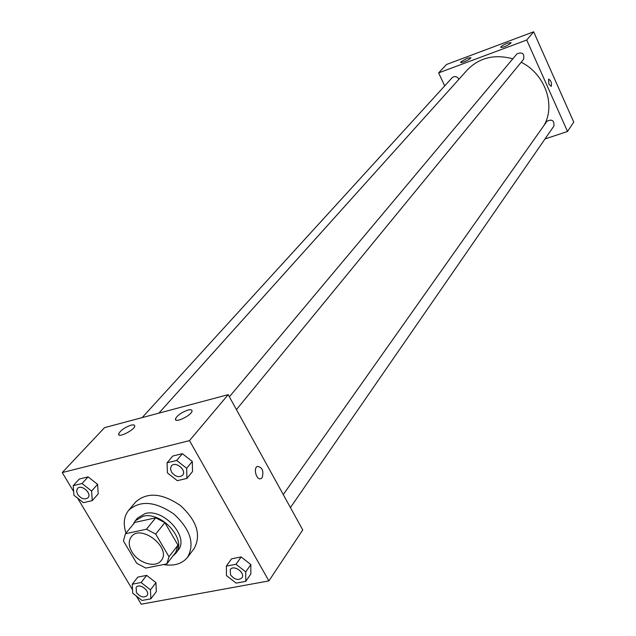<?xml version="1.0" encoding="UTF-8"?>
<svg xmlns="http://www.w3.org/2000/svg" width="636" height="636" viewBox="0 0 636 636"><rect width="100%" height="100%" fill="white"/><g stroke="black" fill="none" stroke-linecap="round" stroke-linejoin="round"><path stroke-width="0.95" d="M131.867 551.778C128.552 545.815 128.369 540.807 131.326 536.752C140.977 523.42 172.03 548.192 161.178 560.562C155.709 568.449 138.155 563.114 131.867 551.778M145.787 568.075L166.839 563.901L169.001 556.762L155.701 534.089L146.455 529.224L125.427 533.763L123.448 540.958L136.724 563.265L145.787 568.075M146.455 529.224L155.709 517.831L134.816 522.434L125.427 533.763M155.709 517.831L164.867 522.633L155.701 534.089M166.839 563.901L175.798 552.231L177.977 545.124L164.867 522.633M172.992 555.888L175.854 553.193C187.525 540.21 161.608 510.994 142.957 516.305L135.245 520.805L133.178 524.406M135.245 520.805L137.567 518.014L145.262 513.506C163.881 508.188 189.727 537.333 178.064 550.315L175.854 553.193M177.977 545.124L169.001 556.762M126.008 533.063C122.994 523.929 123.877 516.345 128.647 510.31C140.19 500.055 155.271 501.295 173.874 514.031C190.426 529.343 194.982 543.764 187.548 557.303C182.19 563.854 174.169 566.279 163.46 564.569M128.647 510.31L135.595 502.074C147.115 491.835 162.101 493.019 180.56 505.652C196.977 520.844 201.469 535.186 194.036 548.693L187.548 557.303M136.295 595.996L141.216 604.2L268.885 580.914L189.488 440.621L62.248 472.564L73.649 491.564M77.584 498.131L132.534 589.731M92.244 500.627L98.214 493.886L97.594 484.33L88.102 476.873L79.309 479.035L73.204 485.673L73.927 495.253L83.403 502.694L92.244 500.627L91.592 491.032L82.036 483.527L73.204 485.673M186.936 478.415L192.525 471.53L192.279 461.458L182.365 453.683L172.777 456.036L167.053 462.809L167.411 472.898L177.309 480.673L186.936 478.415L186.666 468.295L176.681 460.464L167.053 462.809M245.774 581.36L250.838 573.966L250.838 564.553L241.155 556.953L231.56 558.829L226.368 566.12L226.472 575.548L236.131 583.133L245.774 581.36L245.75 571.915L236.004 564.267L226.368 566.12M150.851 598.826L156.313 591.623L155.939 582.671L146.662 575.381L137.829 577.106L132.248 584.214L132.717 593.181L141.979 600.463L150.851 598.826L150.454 589.85L141.113 582.512L132.248 584.214M262.159 477.644L261.197 478.51C256.888 481.19 252.834 468.486 257.341 466.411C262.326 467.134 263.932 470.878 262.159 477.644C263.932 470.878 262.326 467.134 257.334 466.411C252.826 468.486 256.888 481.19 261.197 478.51L262.159 477.652M189.488 440.621L228.189 394.646L302.752 529.947L268.885 580.914M228.189 394.646L104.55 427.646L62.248 472.564M188.033 410.045C190.721 409.385 192.056 409.695 192.032 410.975C191.961 415.213 174.502 423.648 175.449 418.997C177.158 415.411 181.355 412.43 188.033 410.045M131.175 425.094L133.934 424.856L134.784 425.977C134.641 430.031 117.612 438.498 118.606 434.014C120.419 430.453 124.608 427.479 131.175 425.094M158.865 413.154L467.325 69.92C479.329 57.622 494.498 53.917 512.823 58.806M521.178 62.241C544.933 73.919 555.888 104.837 544.13 125.244M229.373 396.8L516.989 53.837C522.394 51.794 524.589 53.623 523.579 59.323L236.433 409.608M142.146 417.613L452.22 77.64C454.78 75.795 457.014 76.336 458.922 79.262M283.259 494.577L546.936 121.269C552.048 118.868 554.369 120.466 553.9 126.071L290.421 507.584M438.609 72.894L526.727 40.028L533.652 31.8L446.536 64.482L438.609 72.894L444.699 85.892M544.996 138.966L567.527 131.477L526.727 40.028M510.835 43.137C506.574 46.197 503.195 47.589 500.691 47.318C501.303 46.15 503.569 44.766 507.48 43.153L511.09 42.66L510.835 43.137M460.957 61.787L467.436 58.146L470.831 57.693C471.069 59.069 460.385 63.918 460.663 62.312L460.957 61.787M567.527 131.477L573.752 122.112L533.652 31.8M548.892 84.095L548.566 79.079C551.102 80.661 551.984 83.101 551.229 86.409L548.892 84.095L551.229 86.417C551.984 83.109 551.102 80.661 548.566 79.079M136.16 587.322L136.176 587.314C139.467 582.536 150.748 591.289 146.956 595.693L146.948 595.701C143.625 598.071 140.119 597.005 136.422 592.506L136.152 587.338C139.443 582.56 150.724 591.313 146.94 595.709L146.94 595.709M156.313 591.623L155.939 582.671L150.454 589.85M155.939 582.671L146.662 575.381L141.113 582.512M146.662 575.381L137.829 577.106M230.288 569.57L230.288 569.57C233.627 564.227 245.758 572.885 241.887 577.854L241.879 577.87C238.262 580.676 234.469 579.65 230.502 574.809L230.272 569.594C233.611 564.251 245.742 572.909 241.871 577.878L241.887 577.854M250.838 573.966L250.838 564.553L245.75 571.915M250.838 564.553L241.155 556.953L236.004 564.267M241.155 556.953L231.56 558.829M77.489 488.504L77.497 488.496C81.329 483.781 92.292 493.472 87.991 497.757L87.975 497.773C84.604 499.976 81.154 498.839 77.616 494.387L76.582 491.135L77.481 488.52C81.313 483.805 92.268 493.488 87.967 497.781L87.991 497.757M98.214 493.886L97.594 484.33L91.592 491.032M97.594 484.33L88.102 476.873L82.036 483.527M88.102 476.873L79.309 479.035M171.386 465.942L171.37 465.957C175.337 460.663 187.103 470.37 182.627 475.251C178.947 477.851 175.218 476.754 171.434 471.96L170.464 468.684L171.386 465.942C175.353 460.639 187.119 470.346 182.651 475.227L182.643 475.235M192.525 471.53L192.279 461.458L186.666 468.295M192.279 461.458L182.365 453.683L176.681 460.464M182.365 453.683L172.777 456.036M175.449 418.997L176.069 420.094M118.606 434.014L119.218 435.064"/></g></svg>
